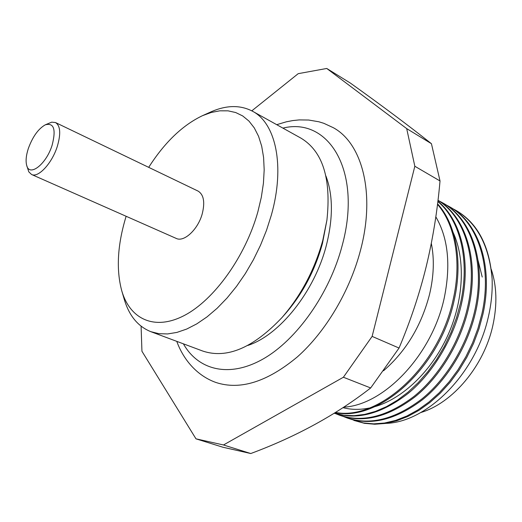 <?xml version="1.0" encoding="UTF-8"?>
<svg xmlns="http://www.w3.org/2000/svg" width="522" height="522" viewBox="0 0 522 522"><rect width="100%" height="100%" fill="white"/><g stroke="black" fill="none" stroke-linecap="round" stroke-linejoin="round"><path stroke-width="0.78" d="M52.141 145.149C46.269 164.384 29.239 177.395 26.648 165.226C25.565 160.933 26.12 155.386 28.305 148.587C32.625 136.738 38.282 128.817 45.284 124.823C53.91 122.54 56.2 129.312 52.141 145.149M45.284 124.823L51.711 122.161L55.515 122.553C60.415 125.75 61.009 133.697 57.303 146.388C52.076 163.255 38.243 178.132 31.561 174.485L28.801 171.849L26.648 165.226M55.515 122.553L198.04 191.072C203.763 194.595 205.146 202.229 202.19 213.974C197.936 229.549 183.972 242.469 176.208 238.41L31.561 174.485M148.698 167.347C164.613 142.421 182.543 125.195 202.503 115.662L211.273 112.452L219.814 110.821L227.997 110.827L235.676 112.53L242.704 115.943L248.948 121.071L254.273 127.877L258.56 136.288L261.692 146.186L263.59 157.442L264.184 169.859L263.427 183.229L261.313 197.29L257.875 211.782C245.386 256.667 214.066 300.059 184.292 315.497C154.44 331.078 129.926 319.118 121.743 290.761C116.08 269.6 117.47 245.007 125.913 216.982L126.128 216.278M326.922 220.088L322.459 243.467C315.034 270.357 302.616 293.84 285.208 313.918L281.945 317.604C301.018 295.609 314.629 269.854 322.785 240.355L326.922 220.088C331.346 178.544 322.694 151.236 300.966 138.147L252.485 111.212C275.818 123.231 285.266 165.996 271.323 215.201L266.507 230.313L260.491 245.268L253.392 259.786L245.34 273.593L236.492 286.421L227.031 298.049L217.132 308.267L206.986 316.919L196.781 323.875L186.706 329.056L176.919 332.416L167.588 333.943L158.838 333.675L150.806 331.666C137.912 326.452 129.045 315.64 124.223 299.217L121.743 290.761M252.485 111.212C240.146 104.785 226.163 105.066 210.542 112.054L202.503 115.662M281.945 317.604C253.222 347.939 226.829 359.09 202.771 351.058L150.806 331.666M247.78 345.46C279.518 335.254 314.616 291.596 326.354 245.36C333.199 218.052 333.062 194.934 325.93 176.018M276.725 124.68L286.337 121.809L292.764 120.575L299.178 119.91L308.646 120.027L318.883 121.783L323.842 123.316L333.31 127.701C362.111 143.237 375.586 193.114 360.624 249.816C350.014 290.911 325.702 331.757 297.357 356.898C267.271 381.947 240.087 390.463 215.821 382.443C195.561 375.155 182.635 357.779 176.788 341.362M141.097 326.217L141.938 351.26L195.978 438.832L223.475 444.972L343.391 377.243L372.127 336.39L414.833 166.257L406.697 128.614L326.752 68.467L298.199 73.667L251.806 110.84M223.475 444.972L250.775 453.533L222.953 447.243L195.978 438.832M250.775 453.533C296.222 436.646 336.181 414.788 370.666 387.957L343.391 377.243M370.666 387.957L399.049 348.05L372.127 336.39M399.049 348.05C410.468 321.004 419.538 293.775 426.265 266.364C432.882 238.893 437.462 210.425 440.02 180.958L414.833 166.257M440.02 180.958L431.433 143.7L406.697 128.614M431.433 143.7C409.268 126.076 382.228 105.855 350.308 83.031L326.752 68.467M431.316 243.35C434.467 258.958 433.873 275.981 429.534 294.415C421.358 325.78 406.031 351.228 383.539 370.764M343.881 407.16C384.309 404.981 432.47 354.49 444.366 297.39C450.917 264.68 448.072 237.83 435.831 216.832M437.514 204.37C455.073 224.532 461.95 261.424 453.161 299.602C439.067 366.836 378.587 420.843 335.607 412.452M437.86 201.525C460.195 220.304 470.231 260.426 460.482 303.204L456.496 317.787L451.112 332.273L444.411 346.34L436.555 359.606L427.779 371.755L418.233 382.639L408.067 392.159L397.425 400.198L386.469 406.651L375.455 411.401L364.617 414.409L354.014 415.695L343.861 415.29L334.321 413.241M438.004 200.337C464.841 216.871 478.361 259.825 467.712 306.76C459.993 341.59 438.898 376.355 414.057 396.368C387.259 416.693 362.307 422.931 339.196 415.088L336.044 413.829M343.065 407.695C351.234 409.783 359.971 409.901 369.269 408.041M374.522 406.755C402.292 398.912 431.355 371.514 447.602 335.868C463.817 300.202 465.598 259.702 453.226 232.668M353.812 420.393L364.486 423.335L374.776 424.242L385.543 423.42L396.622 420.823L407.832 416.452L418.983 410.331L429.874 402.534L440.3 393.17L450.062 382.378L458.975 370.339L466.857 357.257L473.558 343.378L478.942 328.951L482.915 314.251C493.734 266.031 478.354 222.222 449.67 206.836L448.711 206.288C477.395 221.68 492.748 265.509 481.917 313.755L477.937 328.468L472.547 342.902L465.839 356.794L457.957 369.883L449.044 381.941L439.276 392.74L428.849 402.116L417.952 409.92L406.801 416.047L395.591 420.425L384.512 423.035L373.752 423.864L363.469 422.964L350.725 419.173M442.154 203.091L445.233 204.467M445.736 204.715L448.711 206.288M346.543 417.757L347.587 418.135C370.679 426.024 395.63 419.897 422.428 399.767C447.184 380.003 468.221 345.512 475.868 310.779C486.817 262.305 471.555 218.366 442.917 203.006L441.951 202.458C470.583 217.818 485.819 261.776 474.857 310.283C467.203 345.016 446.153 379.546 421.391 399.343C394.586 419.499 369.641 425.639 346.543 417.75L343.45 416.523M438.943 200.866L441.951 202.458M339.196 415.088L340.253 415.466C363.299 423.335 388.237 417.117 415.075 396.818C439.876 376.884 461.004 342.164 468.736 307.269C479.529 259.721 465.422 216.389 438.01 200.272M335.3 412.634C378.339 422.239 439.987 368.147 454.212 300.117C463.144 261.248 455.83 223.86 437.58 203.841M334.269 413.274C357.335 420.399 382.078 413.685 408.504 393.125C433.019 372.917 453.807 338.295 461.52 303.713C471.405 260.315 460.887 219.762 437.893 201.264M385.797 423.375C426.533 422.461 475.549 374.652 488.305 317.076C491.346 304.072 492.611 291.276 492.109 278.709C489.218 245.608 476.984 222.737 455.393 210.079L452.47 208.532M492.109 278.709C489.525 245.777 477.578 223.07 456.28 210.581L455.393 210.085M482.23 277.051L478.132 260.693M491.267 269.359C496.827 286.082 497.355 304.776 492.859 325.434C484.07 366.007 452.626 403.18 420.784 412.53M282.904 128.112C328.358 116.765 362.562 170.577 342.243 245.32C329.728 293.468 296.77 339.966 262.951 359.071C229.054 378.248 198.21 370.118 183.411 343.835"/></g></svg>
